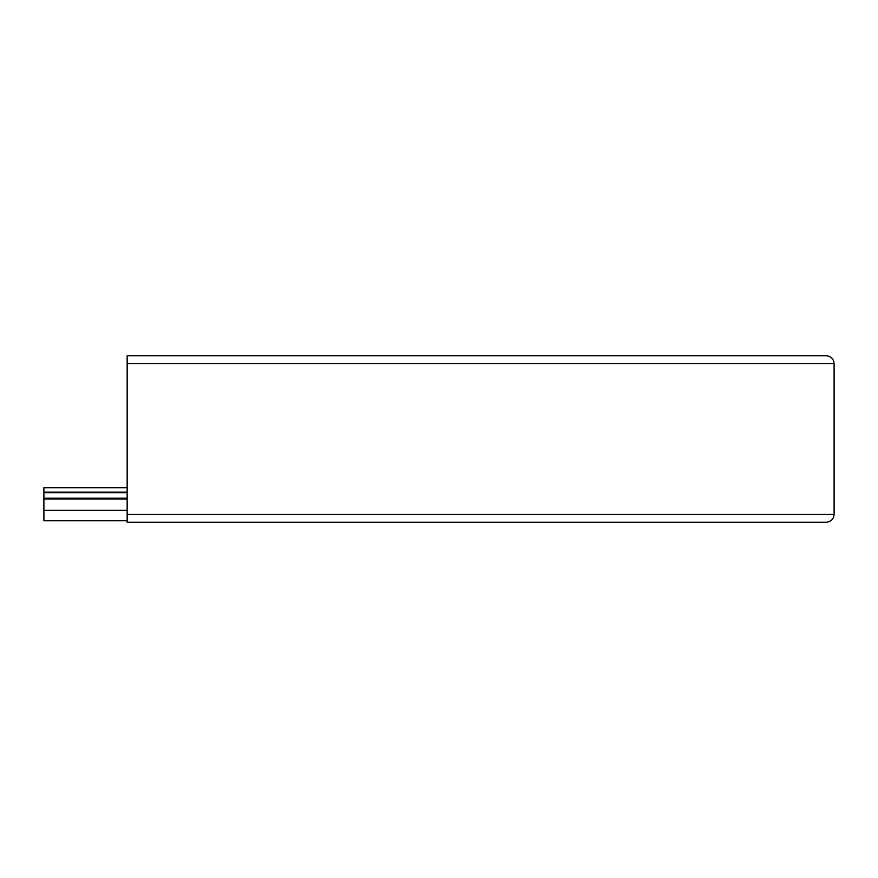 <?xml version="1.0" encoding="UTF-8"?>
<svg xmlns="http://www.w3.org/2000/svg" width="878" height="878" viewBox="0 0 878 878"><rect width="100%" height="100%" fill="white"/><g stroke="black" fill="none" stroke-linecap="round" stroke-linejoin="round"><path stroke-width="1.32" d="M826.242 522.256C830.983 521.762 833.595 519.139 834.1 514.409C833.595 519.139 830.983 521.762 826.242 522.256L127.156 522.256L127.156 355.744L826.242 355.744C830.983 356.238 833.595 358.861 834.1 363.591C833.595 358.861 830.983 356.238 826.242 355.744M127.156 514.409L834.1 514.409L834.1 363.591L127.156 363.591M834.1 514.409L834.1 363.591M127.156 510.327L43.9 510.327L43.9 520.687L127.156 520.687M43.9 510.327L43.9 487.696L127.156 487.696M127.156 499L43.9 499M127.156 492.69L43.9 492.69M43.9 498.177L127.156 498.177M43.9 492.141L127.156 492.141"/></g></svg>
